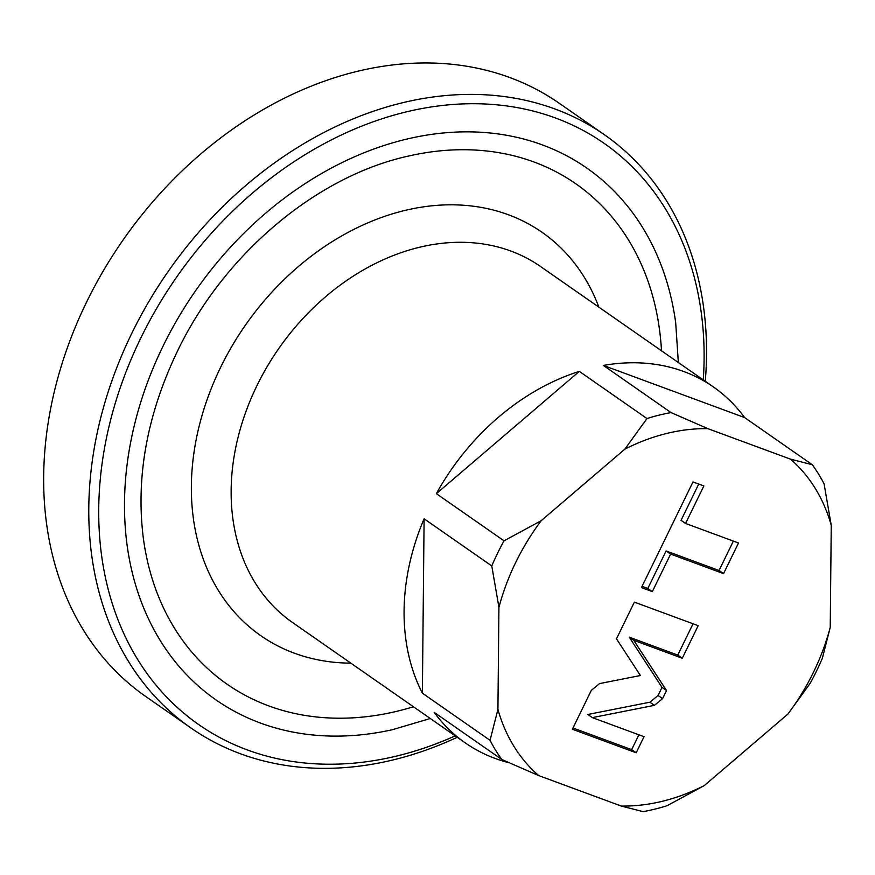 <?xml version="1.0" encoding="UTF-8"?>
<svg xmlns="http://www.w3.org/2000/svg" width="875" height="875" viewBox="0 0 875 875"><rect width="100%" height="100%" fill="white"/><g stroke="black" fill="none" stroke-linecap="round" stroke-linejoin="round"><path stroke-width="1.31" d="M455.219 735.875A354.331 274.116 -55.1 0 1 152.917 681.319A354.331 274.116 -55.1 0 1 140.908 337.837A354.331 274.116 -55.1 0 1 492.1 104.42A354.331 274.116 -55.1 0 1 703.27 379.903M430.292 718.506L392.208 729.75A324.155 250.764 -55.1 0 1 163.1 346.03A324.155 250.764 -55.1 0 1 455.962 132.092A324.155 250.764 -55.1 0 1 675.708 322.908L678.344 362.534M457.231 737.275A361.561 279.716 -55.1 0 1 190.958 728A361.561 279.716 -55.1 0 1 131.83 333.255A361.561 279.716 -55.1 0 1 604.373 134.706A361.561 279.716 -55.1 0 1 705.283 381.303M190.958 728L145.841 696.566A361.561 279.716 -55.1 0 1 86.713 301.82A361.561 279.716 -55.1 0 1 559.256 103.272L604.373 134.706M413.438 706.759A304.97 235.922 -55.1 0 1 143.369 538.464C135.658 477.312 146.956 415.002 177.264 351.553C224.098 253.542 317.472 175.317 410.091 155.706A304.97 235.922 -55.1 0 1 661.5 350.788M816.561 670.972A216.934 167.825 -55.1 0 1 810.097 683.408L787.97 714.011A202.475 156.636 124.9 0 0 830.233 627.353L822.358 658.284A216.934 167.825 -55.1 0 1 816.561 670.972M787.97 714.011L704.32 785.564L667.144 805.689A216.934 167.825 -55.1 0 1 643.081 811.628L621.305 806.061L538.672 775.567A202.475 156.636 -55.1 0 1 497.919 709.395L498.936 607.359L491.772 565.939A216.934 167.825 -55.1 0 1 497.569 553.252A216.934 167.825 -55.1 0 1 504.033 540.816L541.209 520.691A202.475 156.636 124.9 0 0 498.936 607.359M538.672 775.567L501.856 759.511L434.186 712.359A216.934 167.825 124.9 0 0 465.369 742.952A216.934 167.825 124.9 0 0 509.141 762.759M501.856 759.511A216.934 167.825 -55.1 0 1 490.044 740.327L497.919 709.395M422.373 693.175L424.102 518.788A216.934 167.825 124.9 0 0 422.373 693.175L490.044 740.327M424.102 518.788L491.772 565.939M436.362 493.664L579.316 371.383A216.934 167.825 124.9 0 0 436.362 493.664L504.033 540.816M579.316 371.383L646.986 418.545A216.934 167.825 -55.1 0 1 671.059 412.595L707.864 428.652L790.497 459.145A202.475 156.636 -55.1 0 1 831.25 525.306L830.233 627.353M603.389 365.444L744.603 417.561A216.934 167.825 124.9 0 0 713.42 386.969A216.934 167.825 124.9 0 0 603.389 365.444L671.059 412.595M744.603 417.561L812.273 464.712A216.934 167.825 -55.1 0 1 824.086 483.897L831.25 525.306M704.32 785.564A202.475 156.636 -55.1 0 1 621.305 806.061M541.209 520.691L624.848 449.148A202.475 156.636 -55.1 0 1 707.864 428.652M599.539 683.594L591.336 690.353L572.37 729.247L636.169 752.784L644.022 736.695L592.331 717.62L654.402 705.348L662.594 698.611L666.531 690.539L633.763 640.325L682.292 658.23L698.173 625.669L634.375 602.131L616.47 638.827L640.413 675.522L599.539 683.594M670.622 554.094L723.548 573.628L738.5 542.992L685.562 523.458L703.861 485.942L692.989 481.928L641.452 587.606L652.323 591.609L670.622 554.094L666.105 550.955L719.042 570.489L733.37 541.1M624.848 449.148L646.986 418.545M790.497 459.145L812.273 464.712M682.292 658.23L677.775 655.091L693.044 623.777M633.763 640.325L629.245 637.175L677.775 655.091M666.531 690.539L662.014 687.4L629.245 637.175M592.331 717.62L587.825 714.481L649.884 702.209L658.077 695.472L662.014 687.4M636.169 752.784L631.663 749.645L638.892 734.803M572.983 727.989L631.663 749.645M642.064 586.348L647.806 588.47L666.105 550.955M685.562 523.458L681.056 520.319L698.742 484.05M723.548 573.628L719.042 570.489M652.323 591.609L647.806 588.47M598.883 307.158A245.864 190.203 124.9 0 0 420.984 207.233A245.864 190.203 124.9 0 0 220.653 367.27A245.864 190.203 124.9 0 0 350.831 663.141M713.42 386.969L540.488 266.47A216.934 167.825 124.9 0 0 256.966 385.602A216.934 167.825 124.9 0 0 292.436 622.442L465.369 742.952M662.594 698.611L658.077 695.472M654.402 705.348L649.884 702.209"/></g></svg>
